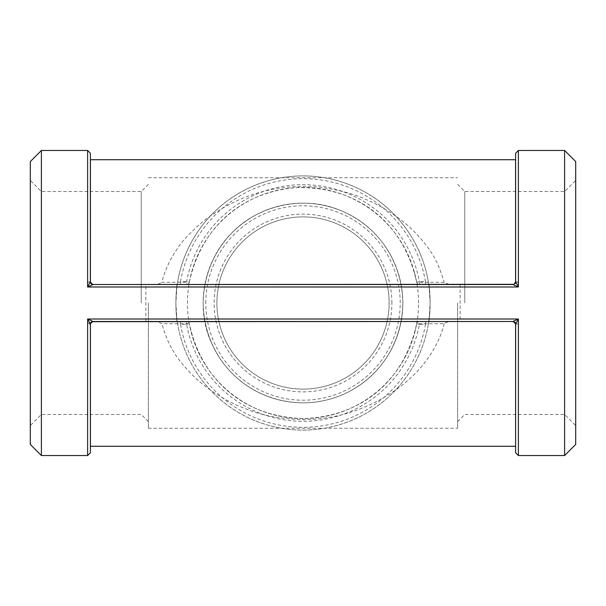 <?xml version="1.0" encoding="UTF-8"?>
<svg xmlns="http://www.w3.org/2000/svg" width="606" height="606" viewBox="0 0 606 606"><rect width="100%" height="100%" fill="white"/><g stroke="black" fill="none" stroke-linecap="round" stroke-linejoin="round"><path stroke-width="0.45" stroke-dasharray="3.03 2.27" d="M303 402.838C248.551 402.702 203.896 359.767 203.161 303C203.896 246.233 248.551 203.298 303 203.161C357.449 203.298 402.104 246.233 402.838 303C402.104 359.767 357.449 402.702 303 402.838C357.472 402.967 402.626 358.744 402.838 303C402.642 261.663 377.341 225.553 341.86 211.04C305.31 194.518 258.292 205.146 232.409 232.409C205.252 258.3 194.42 305.288 211.047 341.875C226.477 378.508 261.966 402.437 303 402.838C248.634 402.619 204.108 360.222 203.161 303C204.108 245.778 248.634 203.381 303 203.161C357.366 203.381 401.892 245.778 402.838 303C401.892 360.222 357.366 402.619 303 402.838M515.615 153.25L515.615 281.737A2.772 2.772 0 0 1 512.843 284.509L419.397 284.509A2.772 2.772 0 0 1 416.67 282.237L444.062 282.328C448.175 284.479 452.758 285.206 457.81 284.509L512.843 284.509L515.577 281.805L512.843 284.509A2.772 2.772 0 0 0 515.615 281.737L518.388 282.116L513.812 284.509L512.843 284.509A2.772 2.772 0 0 0 515.615 281.737A2.772 0.409 180 0 1 515.577 281.805L515.577 159.719M92.188 321.491L186.603 321.491L186.603 324.263L189.33 323.763L161.938 323.672C157.825 321.521 153.242 320.794 148.19 321.491L93.157 321.491L90.423 324.195L93.157 321.491A2.772 2.772 0 0 0 90.385 324.263L87.612 323.884L92.188 321.491L145.849 321.491L145.849 284.509L186.603 284.509A2.772 2.772 0 0 0 189.33 282.237L161.825 282.335C164.946 270.428 169.862 259.588 176.573 249.823C180.535 242.93 188.86 233.886 201.54 222.705C235.764 195.465 274.692 183.588 318.324 187.057C337.754 189.67 353.313 193.678 364.994 199.079C381.522 205.987 396.4 215.342 409.618 227.152C432.972 249.657 438.441 263.352 444.168 282.305M90.423 159.719L90.423 281.805L93.157 284.509L148.19 284.509C154.803 285.025 159.333 284.297 161.787 282.328M419.397 284.509L425.503 284.509L425.503 281.737L419.397 281.737L419.397 284.509A2.772 2.772 0 0 1 416.67 282.237C403.649 222.493 357.078 185.254 294.683 187.746C240.749 192.89 201.101 227.568 189.33 282.237A2.772 2.772 0 0 1 186.603 284.509L93.157 284.509L90.423 281.805A2.772 0.409 180 0 1 90.385 281.737L90.385 159.257L90.385 281.737A2.772 2.772 0 0 0 93.157 284.509A2.772 2.772 0 0 1 90.385 281.737A2.772 2.772 0 0 0 93.157 284.509L512.881 284.509M444.168 323.695C438.88 346.223 423.139 366.229 413.489 375.212C402.376 386.143 388.9 395.506 373.054 403.285C351.101 413.974 327.755 419.458 303 419.731C279.707 418.852 260.641 415.224 245.801 408.853C227.871 401.99 211.782 392.332 197.533 379.871C174.596 358.479 167.62 343.481 161.832 323.695M515.577 446.281L515.577 324.195L512.843 321.491L457.81 321.491C451.447 320.938 446.864 321.665 444.062 323.672L416.67 323.763L419.397 324.263L419.397 321.491A2.772 2.772 0 0 0 416.67 323.763A115.549 115.549 0 0 1 189.33 323.763C201.813 380.985 244.619 416.913 303 418.549C361.388 416.92 404.179 380.985 416.67 323.763L414.284 334.058M513.812 321.491L419.397 321.491L512.843 321.491L515.577 324.195A2.772 0.409 0 0 1 515.615 324.263L515.615 446.743L515.615 324.263A2.772 2.772 0 0 0 512.843 321.491L512.843 321.491A2.772 2.772 0 0 1 515.615 324.263A2.772 2.772 0 0 0 512.843 321.491L513.812 321.491L518.388 323.884L515.615 324.263L515.615 452.75M90.385 452.75L90.385 324.263A2.772 2.772 0 0 1 93.157 321.491L93.157 321.491A2.772 2.772 0 0 0 90.385 324.263A2.772 0.409 0 0 1 90.423 324.195L90.423 446.281M402.838 303A99.838 99.838 0 0 0 253.081 216.539A99.838 99.838 0 0 0 253.081 389.461A99.838 99.838 0 0 0 402.838 303M513.85 284.32A2.772 2.772 0 0 0 515.358 282.904L514.767 283.729M93.119 284.509L87.612 282.116L90.385 281.737L90.385 153.25M41.39 455.53L41.39 150.47M564.61 455.53L564.61 150.47M145.849 284.509L92.188 284.509M513.812 284.509L428.98 284.509L430.108 303A127.109 127.109 0 0 0 428.753 284.509A137.304 132.093 -5.3 0 0 428.7 284.153L428.389 282.191L425.503 281.737A124.336 124.336 0 0 0 180.497 281.737L177.611 282.191L177.119 284.509M513.85 321.68A2.772 2.772 0 0 1 515.358 323.096L514.767 322.271M512.881 321.491L93.119 321.491M92.15 284.32A2.772 2.772 0 0 1 90.642 282.904L91.233 283.729M92.15 321.68A2.772 2.772 0 0 0 90.642 323.096L91.233 322.271M419.397 321.491A2.772 2.772 0 0 0 416.67 323.763M425.503 321.491L425.503 324.263L428.389 323.809L428.881 321.491M189.33 323.763A2.772 2.772 0 0 0 186.603 321.491A2.772 2.772 0 0 1 189.33 323.763L191.829 334.474M186.603 321.491L180.497 321.491L180.497 324.263L186.603 324.263A118.321 118.321 0 0 0 419.397 324.263L425.503 324.263A124.336 124.336 0 0 1 180.497 324.263L177.611 323.809A127.109 127.109 0 0 0 428.389 323.809M145.849 321.491L177.02 321.491L175.891 303A127.109 127.109 0 0 0 177.247 321.491A136.918 131.911 -5.2 0 0 177.3 321.847L177.611 323.809M180.497 321.491L177.02 321.491A152.53 152.53 0 0 1 177.02 284.509L175.891 303.038M180.497 284.509L180.497 281.737L186.603 281.737L186.603 284.509M416.67 282.237A115.549 115.549 0 0 0 189.33 282.237L186.603 281.737A118.321 118.321 0 0 1 419.397 281.737L416.67 282.237L414.39 272.299M425.503 284.509L428.98 284.509A152.53 152.53 0 0 1 428.98 321.491L430.108 303A127.109 127.109 0 0 0 239.446 192.92A127.109 127.109 0 0 0 239.446 413.08A127.109 127.109 0 0 0 430.108 303L430.108 302.962M430.108 303A127.109 127.109 0 0 1 428.753 321.491A137.267 132.078 5.3 0 1 428.7 321.847M177.3 284.153A137.085 131.994 5.2 0 0 177.247 284.509A127.109 127.109 0 0 0 175.891 303M428.389 282.191A127.109 127.109 0 0 0 177.611 282.191A127.109 127.109 0 0 1 428.389 282.191M564.61 303L564.61 191.534L564.61 303M575.7 303L575.7 180.436L575.7 303M464.772 303L464.772 191.534L464.772 303M575.7 444.433L575.7 161.567M216.887 303A86.113 86.113 0 0 0 346.056 377.576A86.113 86.113 0 0 0 346.056 228.424A86.113 86.113 0 0 0 216.887 303A86.113 86.113 0 0 1 303 216.887A86.113 86.113 0 0 1 389.113 303A86.113 86.113 0 0 1 303 389.113A86.113 86.113 0 0 1 216.887 303M205.798 303A97.202 97.202 0 0 1 351.601 218.819A97.202 97.202 0 0 1 351.601 387.181A97.202 97.202 0 0 1 205.798 303M418.549 303A115.549 115.549 0 0 0 245.225 202.927A115.549 115.549 0 0 0 245.225 403.073A115.549 115.549 0 0 0 418.549 303M41.39 303L41.39 191.534L41.39 303M30.3 303L30.3 180.436L30.3 303M141.228 303L141.228 191.534L141.228 303M30.3 444.433L30.3 161.567M391.885 303A88.885 88.885 0 0 0 258.557 226.023A88.885 88.885 0 0 0 258.557 379.977A88.885 88.885 0 0 0 391.885 303M148.372 303L148.372 428.26L148.372 303M457.628 303L457.628 428.26L457.628 303M303 419.731L303 418.549M518.388 150.47L518.388 282.116M87.612 282.116L87.612 150.47M87.612 455.53L87.612 323.884M518.388 323.884L518.388 455.53M460.151 284.509L460.151 321.491M428.98 284.509A152.53 152.53 0 0 1 428.98 321.491M177.02 321.491A152.53 152.53 0 0 1 177.02 284.509M189.33 282.237L191.882 271.352M296.357 187.64C306.56 187.14 316.302 187.815 325.589 189.663M430.108 302.568L430.071 299.803M175.891 303.432L175.929 306.197M457.628 421.609L464.772 414.466L564.61 414.466L575.7 425.563M457.628 184.391L464.772 191.534L564.61 191.534L575.7 180.436M148.372 184.391L141.228 191.534L41.39 191.534L30.3 180.436M148.372 421.609L141.228 414.466L41.39 414.466L30.3 425.563M148.372 428.26L457.628 428.26M148.372 177.74L457.628 177.74"/><path stroke-width="0.91" d="M90.642 282.904A2.772 2.772 0 0 1 90.385 281.737A2.772 0.409 180 0 0 90.423 281.805L90.423 159.719L515.577 159.719L515.577 281.805A2.772 0.409 180 0 0 515.615 281.737A2.772 2.772 0 0 1 515.358 282.904M512.843 284.509A2.772 2.772 0 0 0 513.85 284.32L93.157 284.509A2.772 2.772 0 0 1 92.15 284.32L93.157 284.509M515.358 323.096A2.772 2.772 0 0 1 515.615 324.263A2.772 0.409 0 0 0 515.577 324.195L515.615 446.743M93.157 321.491A2.772 2.772 0 0 0 92.15 321.68L512.843 321.491A2.772 2.772 0 0 1 513.85 321.68L512.843 321.491M515.577 446.281L90.423 446.281L90.423 324.195A2.772 0.409 0 0 0 90.385 324.263A2.772 2.772 0 0 1 90.642 323.096M515.638 281.79L518.388 286.994L512.881 284.509A2.772 2.75 90 0 0 515.638 281.79L515.615 153.25L518.388 150.47L564.61 150.47L564.61 455.53L518.388 455.53L518.388 319.006L512.881 321.491A2.772 2.75 -90 0 1 515.638 324.21L518.388 319.006L87.612 319.006L90.385 324.263L90.385 452.75L87.612 455.53L87.612 319.006L93.119 321.491A2.772 2.75 -90 0 0 90.362 324.21M512.881 284.509L93.119 284.509A2.772 2.75 90 0 1 90.362 281.79L87.612 286.994L93.119 284.509M41.39 455.53L30.3 444.433L30.3 161.567L41.39 150.47L41.39 455.53L87.612 455.53M518.388 455.53L515.615 452.75L515.638 324.21M41.39 150.47L87.612 150.47L90.385 153.25L90.362 281.79M93.119 321.491L512.881 321.491M564.61 150.47L575.7 161.567L575.7 444.433L564.61 455.53M518.388 150.47L518.388 286.994L87.612 286.994L87.612 150.47M90.423 159.719L90.385 159.257M515.577 159.719L515.615 159.257M90.423 446.281L90.385 446.743"/></g></svg>
